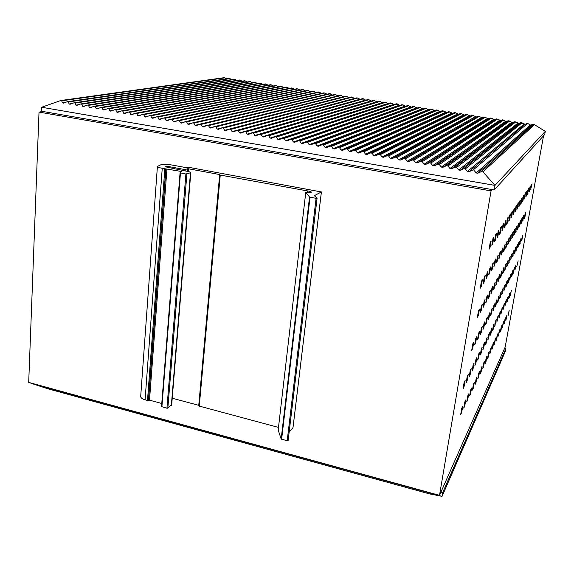 <?xml version="1.0" encoding="UTF-8"?>
<svg xmlns="http://www.w3.org/2000/svg" width="574" height="574" viewBox="0 0 574 574"><rect width="100%" height="100%" fill="white"/><g stroke="black" fill="none" stroke-linecap="round" stroke-linejoin="round"><path stroke-width="0.86" d="M543.542 135.787L505.192 347.005L439.497 495.348L491.057 190.891L492.248 189.599M42.935 111.485L39.018 112.088L491.057 190.891M531.122 189.104L530.634 189.807L531.581 184.541L532.069 183.859L530.771 189.04M516.708 266.881L518.15 260.876L516.708 266.881M489.062 249.202L490.261 242.235L491.143 241.001L489.952 247.932L489.062 249.202M481.421 281.296L482.361 279.832L481.184 286.735L480.237 288.227L481.421 281.296M478.515 310.634L479.448 309.049L478.307 315.707L477.367 317.322L478.515 310.634M492.994 238.418L493.848 237.227L492.671 244.043L491.81 245.277L492.994 238.418M484.327 276.783L485.238 275.369L484.069 282.157L483.157 283.606L484.327 276.783M481.392 305.748L482.296 304.22L481.163 310.771L480.259 312.335L481.392 305.748M495.635 234.73L496.46 233.575L495.297 240.291L494.472 241.475L495.635 234.73M487.132 272.42L488.015 271.05L486.86 277.737L485.977 279.136L487.132 272.42M484.176 301.027L485.044 299.542L483.932 305.999L483.057 307.513L484.176 301.027M498.189 231.164L498.993 230.045L497.845 236.653L497.041 237.808L498.189 231.164M489.852 268.202L490.698 266.881L489.557 273.461L488.704 274.817L489.852 268.202M486.867 296.449L487.713 295.022L486.609 301.386L485.762 302.842L486.867 296.449M500.664 227.706L501.439 226.63L500.306 233.137L499.524 234.249L500.664 227.706M492.478 264.119L493.296 262.842L492.169 269.328L491.344 270.634L492.478 264.119M489.479 292.03L490.289 290.638L489.199 296.909L488.381 298.329L489.479 292.03M503.061 224.369L503.807 223.322L502.688 229.729L501.934 230.813L503.061 224.369M495.018 260.173L495.814 258.939L494.702 265.324L493.898 266.594L495.018 260.173M492.004 287.739L492.793 286.397L491.71 292.575L490.921 293.945L492.004 287.739M505.378 221.126L506.103 220.115L504.998 226.436L504.266 227.476L505.378 221.126M497.479 256.348L498.246 255.15L497.149 261.443L496.374 262.67L497.479 256.348M494.451 283.585L495.219 282.279L494.149 288.378L493.375 289.705L494.451 283.585M507.624 217.991L508.327 217.008L507.237 223.236L506.526 224.247L507.624 217.991M499.861 252.646L500.607 251.484L499.524 257.683L498.77 258.874L499.861 252.646M496.819 279.552L497.565 278.29L496.51 284.302L495.764 285.594L496.819 279.552M509.805 214.949L510.487 213.994L509.403 220.136L508.722 221.119L509.805 214.949M502.178 249.051L502.903 247.925L501.827 254.038L501.095 255.193L502.178 249.051M499.122 275.649L499.846 274.422L498.799 280.349L498.074 281.597L499.122 275.649M511.922 212L512.582 211.074L511.513 217.123L510.846 218.077L511.922 212M504.417 245.564L505.12 244.474L504.058 250.508L503.348 251.627L504.417 245.564M501.36 271.854L502.056 270.663L501.03 276.51L500.32 277.723L501.36 271.854M513.967 209.13L514.613 208.233L513.558 214.202L512.912 215.128L513.967 209.13M506.591 242.185L507.273 241.123L506.225 247.071L505.536 248.162L506.591 242.185M503.527 268.173L504.209 267.01L503.19 272.779L502.501 273.963L503.527 268.173M515.961 206.353L516.586 205.478L515.545 211.368L514.914 212.265L515.961 206.353M508.7 238.906L509.368 237.873L508.327 243.742L507.66 244.797L508.7 238.906M505.637 264.592L506.297 263.466L505.285 269.163L504.625 270.304L505.637 264.592M517.899 203.648L518.501 202.801L517.468 208.613L516.858 209.481L517.899 203.648M510.752 235.72L511.398 234.716L510.372 240.506L509.726 241.532L510.752 235.72M507.681 261.113L508.327 260.022L507.33 265.64L506.684 266.752L507.681 261.113M519.779 201.029L520.367 200.204L519.348 205.93L518.753 206.784L519.779 201.029M512.747 232.621L513.371 231.652L512.36 237.363L511.728 238.361L512.747 232.621M509.676 257.733L510.3 256.671L508.686 263.301L509.676 257.733M521.601 198.475L522.175 197.671L521.17 203.332L520.589 204.157L521.601 198.475M514.684 229.614L515.294 228.667L514.29 234.307L513.673 235.275L514.684 229.614M511.613 254.447L512.223 253.414L510.63 259.943L511.613 254.447M523.38 195.992L523.94 195.21L522.943 200.8L522.376 201.596L523.38 195.992M516.564 226.687L517.16 225.769L515.567 232.276L516.564 226.687M513.493 251.247L514.089 250.242L512.525 256.678L513.493 251.247M525.11 193.582L525.655 192.821L524.119 199.113L525.11 193.582M518.401 223.838L518.975 222.949L517.992 228.438L517.411 229.356L518.401 223.838M515.33 248.133L515.904 247.157L514.95 252.495L514.369 253.493L515.33 248.133M526.796 191.228L527.319 190.489L526.344 195.935L525.813 196.695L526.796 191.228M520.18 221.069L520.74 220.201L519.771 225.625L519.205 226.522L520.18 221.069M517.117 245.098L517.676 244.151L516.729 249.425L516.162 250.393L517.117 245.098M528.432 188.939L528.948 188.222L527.463 194.335L528.432 188.939M521.917 218.378L522.462 217.532L521.501 222.884L520.948 223.752L521.917 218.378M518.853 242.149L519.398 241.224L518.466 246.433L517.913 247.38L518.853 242.149M530.024 186.715L530.527 186.012L529.07 192.046L530.024 186.715M523.603 215.752L524.141 214.927L522.649 221.062L523.603 215.752M520.546 239.272L521.084 238.368L519.614 244.438L520.546 239.272M525.253 213.191L525.77 212.387L524.83 217.618L524.306 218.443L525.253 213.191M472.825 343.812L473.772 342.068L472.653 348.597L471.699 350.37L472.825 343.812M464.129 382.406L465.134 380.44L464.022 386.941L463.017 388.928L464.129 382.406M461.761 408.236L462.752 406.191L461.675 412.469L460.678 414.543L461.761 408.236M475.767 338.43L476.685 336.744L475.581 343.173L474.655 344.888L475.767 338.43M467.236 376.343L468.212 374.442L467.114 380.842L466.131 382.772L467.236 376.343M464.825 401.915L465.787 399.935L464.725 406.119L463.756 408.128L464.825 401.915M478.608 333.214L479.505 331.585L478.407 337.921L477.511 339.586L478.608 333.214M470.242 370.474L471.182 368.637L470.099 374.944L469.152 376.809L470.242 370.474M467.796 395.787L468.728 393.872L467.674 399.97L466.734 401.915L467.796 395.787M481.371 328.177L482.232 326.592L481.148 332.841L480.28 334.448L481.371 328.177M473.155 364.799L474.067 363.019L472.99 369.24L472.072 371.048L473.155 364.799M470.673 389.854L471.57 387.995L470.529 394.015L469.625 395.902L470.673 389.854M484.04 323.291L484.872 321.763L483.803 327.912L482.964 329.476L484.04 323.291M475.968 359.302L476.851 357.58L475.789 363.708L474.899 365.459L475.968 359.302M473.457 384.106L474.332 382.306L473.299 388.239L472.424 390.069L473.457 384.106M486.623 318.556L487.434 317.078L486.372 323.14L485.561 324.654L486.623 318.556M478.702 353.979L479.555 352.307L478.501 358.355L477.64 360.049L478.702 353.979M476.162 378.531L477.008 376.788L475.982 382.643L475.136 384.415L476.162 378.531M489.134 313.971L489.916 312.529L488.869 318.513L488.079 319.983L489.134 313.971M481.342 348.82L482.174 347.198L481.134 353.161L480.302 354.804L481.342 348.82M478.781 373.129L479.599 371.435L478.587 377.211L477.762 378.926L478.781 373.129M491.566 309.522L492.327 308.123L491.287 314.028L490.519 315.449L491.566 309.522M483.911 343.812L484.714 342.24L483.681 348.124L482.877 349.717L483.911 343.812M481.321 367.884L482.117 366.234L481.12 371.938L480.316 373.609L481.321 367.884M493.92 305.203L494.666 303.847L493.64 309.673L492.894 311.051L493.92 305.203M486.4 338.954L487.175 337.433L486.156 343.23L485.374 344.78L486.4 338.954M483.789 362.79L484.564 361.19L483.573 366.815L482.799 368.436L483.789 362.79M496.216 301.006L496.933 299.693L495.922 305.44L495.197 306.781L496.216 301.006M488.811 334.24L489.572 332.762L488.56 338.488L487.8 339.995L488.811 334.24M486.185 357.839L486.939 356.289L485.963 361.842L485.202 363.414L486.185 357.839M498.44 296.937L499.136 295.66L498.132 301.328L497.436 302.634L498.44 296.937M491.157 329.67L491.896 328.228L490.899 333.881L490.16 335.338L491.157 329.67M488.517 353.032L489.249 351.525L488.28 357.006L487.541 358.542L488.517 353.032M500.6 292.984L501.281 291.736L500.284 297.339L499.602 298.602L500.6 292.984M493.439 325.221L494.149 323.822L493.166 329.397L492.449 330.818L493.439 325.221M490.784 348.361L491.495 346.89L490.533 352.307L489.816 353.799L490.784 348.361M502.702 289.138L503.362 287.926L501.719 294.684L502.702 289.138M495.649 320.902L496.345 319.539L494.673 326.427L495.649 320.902M492.987 343.812L493.676 342.384L492.729 347.736L492.033 349.186L492.987 343.812M504.747 285.393L505.385 284.223L504.417 289.676L503.771 290.875L504.747 285.393M497.801 316.697L498.483 315.377L496.833 322.158L497.801 316.697M495.125 339.392L495.8 338L494.185 344.694L495.125 339.392M506.734 281.755L507.359 280.614L506.397 286.003L505.766 287.165L506.734 281.755M499.897 312.608L500.557 311.33L499.602 316.697L498.935 318.003L499.897 312.608M497.213 335.087L497.866 333.738L496.28 340.332L497.213 335.087M508.672 278.218L509.274 277.106L508.327 282.43L507.71 283.563L508.672 278.218M501.934 308.633L502.58 307.384L500.987 313.956L501.934 308.633M499.244 330.897L499.882 329.584L498.318 336.077L499.244 330.897M510.551 274.774L511.147 273.69L509.604 280.047L510.551 274.774M503.922 304.765L504.546 303.546L502.982 310.025L503.922 304.765M501.224 326.821L501.841 325.537L500.93 330.631L500.306 331.937L501.224 326.821M512.388 271.416L512.962 270.361L512.03 275.556L511.448 276.632L512.388 271.416M505.852 300.998L506.462 299.815L504.919 306.193L505.852 300.998M503.147 322.846L503.757 321.591L502.236 327.898L503.147 322.846M514.175 268.144L514.735 267.118L513.249 273.296L514.175 268.144M507.732 297.325L508.327 296.17L506.806 302.462L507.732 297.325M505.027 318.972L505.615 317.752L504.718 322.732L504.123 323.966L505.027 318.972M515.918 264.958L515 270.053L515.918 264.958M509.569 293.752L510.143 292.625L509.231 297.676L508.65 298.824L509.569 293.752M506.856 315.191L505.967 320.134L506.856 315.191M511.355 290.265L510.444 295.28L511.355 290.265M508.32 315.219L509.203 310.347L507.983 315.148M521.802 240.671L522.72 235.584L521.45 240.606M39.018 112.088L28.7 382.384L439.497 495.348M489.952 247.932L489.299 247.803M481.184 286.735L480.517 286.598M478.307 315.707L477.668 315.571M492.671 244.043L492.047 243.928M484.069 282.157L483.43 282.028M481.163 310.771L480.553 310.642M495.297 240.291L494.695 240.176M486.86 277.737L486.243 277.615M483.932 305.999L483.337 305.877M497.845 236.653L497.256 236.545M489.557 273.461L488.962 273.346M486.609 301.386L486.034 301.264M500.306 233.137L499.739 233.03M492.169 269.328L491.595 269.213M489.199 296.909L488.646 296.794M502.688 229.729L502.142 229.629M494.702 265.324L494.142 265.21M491.71 292.575L491.179 292.467M504.998 226.436L504.467 226.335M497.149 261.443L496.61 261.342M494.149 288.378L493.626 288.27M507.237 223.236L506.72 223.143M499.524 257.683L499 257.582M496.51 284.302L496.008 284.195M509.403 220.136L508.908 220.043M501.827 254.038L501.317 253.945M498.799 280.349L498.311 280.248M511.513 217.123L511.032 217.037M504.058 250.508L503.563 250.407M501.03 276.51L500.557 276.417M513.558 214.202L513.091 214.116M506.225 247.071L505.744 246.985M503.19 272.779L502.731 272.693M515.545 211.368L515.086 211.282M508.327 243.742L507.861 243.656M505.285 269.163L504.84 269.07M517.468 208.613L517.031 208.534M510.372 240.506L509.92 240.42M507.33 265.64L506.892 265.554M519.348 205.93L518.918 205.858M512.36 237.363L511.922 237.277M509.31 262.218L508.894 262.131M521.17 203.332L520.754 203.253M514.29 234.307L513.859 234.228M511.24 258.888L510.831 258.809M522.943 200.8L522.534 200.728M516.162 231.336L515.753 231.257M513.12 255.645L512.718 255.573M524.665 198.331L524.27 198.26M517.992 228.438L517.59 228.366M514.95 252.495L514.562 252.417M526.344 195.935L525.963 195.863M519.771 225.625L519.377 225.553M516.729 249.425L516.349 249.353M527.98 193.596L527.606 193.531M521.501 222.884L521.12 222.82M518.466 246.433L518.092 246.361M529.572 191.321L529.206 191.257M523.187 220.215L522.814 220.151M520.152 243.512L519.793 243.448M524.83 217.618L524.464 217.553M472.653 348.597L472.022 348.454M464.022 386.941L463.383 386.783M461.675 412.469L461.066 412.319M475.581 343.173L474.971 343.037M467.114 380.842L466.49 380.698M464.725 406.119L464.129 405.976M478.407 337.921L477.819 337.792M470.099 374.944L469.496 374.808M467.674 399.97L467.1 399.834M481.148 332.841L480.582 332.712M472.99 369.24L472.409 369.104M470.529 394.015L469.977 393.879M483.803 327.912L483.251 327.797M475.789 363.708L475.229 363.579M473.299 388.239L472.761 388.11M486.372 323.14L485.841 323.026M478.501 358.355L477.955 358.226M475.982 382.643L475.466 382.521M488.869 318.513L488.352 318.405M481.134 353.161L480.603 353.039M478.587 377.211L478.085 377.089M491.287 314.028L490.792 313.921M483.681 348.124L483.172 348.009M481.12 371.938L480.632 371.823M493.64 309.673L493.152 309.565M486.156 343.23L485.669 343.123M483.573 366.815L483.1 366.707M495.922 305.44L495.448 305.339M488.56 338.488L488.087 338.38M485.963 361.842L485.496 361.735M498.132 301.328L497.68 301.235M490.899 333.881L490.433 333.774M488.28 357.006L487.835 356.906M500.284 297.339L499.846 297.246M493.166 329.397L492.714 329.304M490.533 352.307L490.103 352.206M502.379 293.45L501.949 293.364M495.369 325.049L494.931 324.956M492.729 347.736L492.305 347.643M504.417 289.676L504.001 289.59M497.514 320.816L497.091 320.723M494.86 343.288L494.451 343.195M506.397 286.003L505.988 285.917M499.602 316.697L499.186 316.611M496.933 338.954L496.539 338.868M508.327 282.43L507.933 282.343M501.626 312.687L501.231 312.6M498.957 334.742L498.569 334.656M510.2 278.942L509.82 278.871M503.606 308.79L503.211 308.704M500.93 330.631L500.55 330.552M512.03 275.556L511.656 275.477M505.529 304.988L505.149 304.909M502.846 326.628L502.48 326.549M513.809 272.248L513.45 272.176M507.402 301.285L507.036 301.207M504.718 322.732L504.359 322.653M509.231 297.676L508.873 297.605M545.3 131.353L534.437 124.658L533.346 124.508L481.356 171.626L482.913 171.863L494.982 185.388L41.651 107.252L41.493 111.234L494.207 189.937L544.733 134.488L545.3 131.353L494.982 185.388L494.207 189.937M481.356 171.626L477.776 173.233L476.198 172.968L473.514 169.71L468.972 171.741L467.401 171.475L465.335 168.935L463.77 168.677L460.212 170.256L458.655 169.99L456.617 167.465L455.06 167.206L451.508 168.785L449.959 168.519L447.95 166.008L446.407 165.743L442.848 167.314L441.306 167.056L439.332 164.551L437.797 164.293L434.238 165.857L432.703 165.592L430.758 163.102L429.23 162.844L425.678 164.401L424.15 164.142L422.234 161.667L420.713 161.409L417.162 162.959L415.641 162.7L413.761 160.232L412.247 159.981L408.688 161.524L407.181 161.272L405.33 158.811L403.823 158.56L400.265 160.096L398.765 159.845L396.943 157.398L395.45 157.147L391.891 158.682L390.399 158.424L388.605 155.992L387.113 155.741L383.561 157.269L382.069 157.018L380.311 154.593L378.826 154.341L375.274 155.863L373.796 155.611L372.06 153.201L370.589 152.949L367.03 154.463L365.559 154.219L363.851 151.816L362.388 151.565L358.836 153.079L357.372 152.828L355.693 150.438L354.237 150.187L350.678 151.694L349.222 151.45L347.571 149.068L346.129 148.824L342.57 150.323L341.121 150.079L339.499 147.705L338.057 147.461L334.506 148.953L333.063 148.709L331.471 146.348L330.036 146.105L326.484 147.597L325.049 147.353L323.478 145L322.057 144.763L318.498 146.241L317.078 146.004L315.535 143.658L314.114 143.421L310.556 144.899L309.149 144.655L307.628 142.323L306.236 142.079L302.649 143.565L301.257 143.321L299.772 140.996L298.394 140.752L294.785 142.237L293.407 141.993L291.951 139.676L290.595 139.425L286.957 140.924L285.601 140.666L284.166 138.363L282.831 138.112L279.179 139.604L277.838 139.353L276.431 137.057L275.104 136.806L271.437 138.298L270.117 138.047L268.732 135.758L267.427 135.5L263.731 136.999L262.433 136.741L261.07 134.467L259.785 134.208L256.076 135.708L254.784 135.45L253.45 133.182L252.18 132.917L248.456 134.424L247.186 134.158L245.873 131.905L244.617 131.64L240.872 133.139L239.616 132.874L238.332 130.628L237.091 130.363L233.331 131.869L232.09 131.604L230.827 129.365L229.607 129.093L225.826 130.599L224.606 130.334L223.365 128.102L222.16 127.837L218.364 129.344L217.159 129.071L215.939 126.854L214.748 126.581L210.938 128.088L209.747 127.815L208.556 125.606L207.379 125.333L203.555 126.84L202.378 126.567L201.209 124.364L200.039 124.092L196.2 125.598L195.038 125.326L193.89 123.13L192.742 122.858L188.889 124.364L187.741 124.084L186.622 121.903L185.481 121.623L181.621 123.13L180.48 122.858L179.382 120.683L178.256 120.404L174.381 121.91L173.255 121.631L172.178 119.464L171.074 119.184L167.178 120.691L166.073 120.411L165.011 118.258L163.92 117.979L160.017 119.478L158.919 119.205L157.886 117.053L156.802 116.773L152.885 118.273L151.801 117.993L150.79 115.855L149.721 115.575L145.796 117.074L144.727 116.795L143.737 114.664L142.675 114.384L138.736 115.883L137.681 115.604L136.712 113.48L135.665 113.2L131.711 114.7L130.671 114.413L129.724 112.303L128.691 112.016L124.73 113.516L123.697 113.236L122.771 111.126L121.753 110.847L117.778 112.339L116.759 112.059L115.848 109.964L114.843 109.677L110.861 111.169L109.856 110.89L108.967 108.802L107.969 108.515L103.973 110.007L102.983 109.72L102.115 107.647L101.132 107.36L97.128 108.845L96.145 108.565L95.298 106.491L94.33 106.204L90.312 107.697L89.343 107.41L88.511 105.351L87.557 105.064L83.531 106.549L82.57 106.262L81.766 104.21L80.819 103.923L76.78 105.408L75.833 105.121L75.043 103.076L74.111 102.789L70.064 104.267L69.131 103.987L68.363 101.95L67.438 101.663L63.384 103.141L62.458 102.854L61.705 100.809L60.787 100.522L41.651 107.252M533.346 124.508L530.225 125.024L527.671 123.381L473.514 169.71M527.671 123.381L525.145 124.257L520.934 122.635L518.982 123.324L460.212 170.256M437.797 164.293L502.515 119.851L505.629 121.301L508.636 120.777L511.743 122.226L515.875 121.875L518.982 123.324M502.515 119.851L500.628 120.54L497.514 119.091L494.558 119.622L491.444 118.172L488.51 118.703L484.312 117.096L482.483 117.785L408.688 161.524M403.823 158.56L478.293 116.185L482.483 117.785M478.293 116.185L400.265 160.096M395.45 157.147L472.294 115.274L476.485 116.881M472.294 115.274L470.508 115.97L466.318 114.37L464.545 115.065L461.431 113.63L458.612 114.169L375.274 155.863M370.589 152.949L454.436 112.576L458.612 114.169M454.436 112.576L367.03 154.463M362.388 151.565L448.524 111.679L452.699 113.272M448.524 111.679L358.836 153.079M354.237 150.187L442.64 110.789L446.816 112.375M442.64 110.789L439.899 111.327L436.778 109.899L435.099 110.603L430.938 109.017L338.057 147.461M429.13 109.763L425.112 108.134L330.122 146.069M322.201 144.705L419.314 107.259L423.203 108.902M314.308 143.349L413.538 106.384L417.334 108.02M411.501 107.144L407.791 105.508L306.459 142L407.791 105.508M405.703 106.262L402.065 104.64L298.652 140.666M290.839 139.346L396.354 103.772L399.927 105.386M283.097 138.025L390.672 102.911L394.18 104.511M275.391 136.712L385.003 102.05L388.454 103.636M382.758 102.76L379.357 101.196L267.728 135.407M377.082 101.892L373.731 100.342L260.101 134.115M371.435 101.024L368.128 99.489L252.51 132.824M244.962 131.539L362.546 98.642L365.81 100.163M237.442 130.269L356.985 97.802L360.207 99.302M354.624 98.441L351.439 96.963L229.966 128.999M349.064 97.587L345.914 96.123L222.525 127.744M215.128 126.488L340.418 95.284L343.532 96.733M209.747 127.815L338.014 95.887L334.929 94.459L207.759 125.24M332.518 95.04L329.469 93.627L200.434 123.998M327.044 94.201L324.023 92.801L193.137 122.764M321.591 93.361L318.599 91.976L185.883 121.537M316.159 92.522L313.196 91.158L178.665 120.318M310.749 91.689L307.815 90.348L171.483 119.105M305.354 90.864L302.448 89.53L164.329 117.892M299.98 90.039L297.102 88.719L157.219 116.694M294.627 89.214L291.771 87.915L150.137 115.496M289.289 88.396L286.462 87.112L143.098 114.305M283.972 87.578L281.174 86.308L136.088 113.121M278.677 86.767L275.907 85.504L129.114 111.944M273.403 85.957L270.655 84.715L122.176 110.775M268.144 85.153L265.418 83.919L115.266 109.605M262.906 84.349L260.201 83.13L108.393 108.443M257.683 83.546L255.007 82.34L101.555 107.295M252.481 82.749L249.826 81.558L94.753 106.14M247.301 81.96L244.668 80.776L87.98 104.999M242.135 81.164L239.53 79.994L81.235 103.865M236.99 80.382L234.407 79.219L74.534 102.732M231.86 79.592L229.299 78.444L67.854 101.605M226.752 78.81L224.19 77.662L61.196 100.464M505.751 348.841L505.249 351.597L442.052 496.359L429.431 493.862L47.85 388.77L30.924 383.26L442.052 496.359L442.697 492.571L505.751 348.841L504.496 348.562M442.697 492.571L440.94 492.09M321.383 191.953L190.123 167.572L187.282 167.838L172.609 165.133C167.579 164.315 163.568 164.243 160.584 164.903L157.405 166.446C157.75 167.134 159.364 167.759 162.241 168.318L181.255 171.454L181.657 171.604L180.064 172.824L185.897 174.001L190.475 172.803L190.826 172.444L188.918 171.683L165.52 166.84C165.807 166.424 167.027 166.36 169.172 166.661L184.297 169.466L188.437 168.778L219.677 174.553L220.258 175.07L310.34 191.436L311.531 192.132L311.108 192.247L305.748 192.312L309.537 197.033L316.08 198.346L317.078 198.274L314.322 195.684L321.383 191.953L293.02 427.422M289.16 431.992L292.998 427.601M278.189 430.048L281.174 438.988L287.187 440.789L288.141 440.545L317.042 198.346M219.885 174.955L198.862 405.99L278.483 427.415M172.229 398.241L198.92 405.373M180.071 172.839L161.524 406.607L166.926 408.236L167.852 408.15L171.712 404.577L190.812 172.595M140.723 396.038L140.68 396.677C140.953 397.997 142.424 399.045 145.093 399.813L147.496 400.458L149.505 400.171L161.775 403.479M482.913 171.863L534.437 124.658M531.337 125.197L477.776 173.233M530.225 125.024L476.198 172.968M525.145 124.257L468.972 171.741M524.04 124.092L467.401 171.475M465.335 168.935L522.039 122.807M520.934 122.635L463.77 168.677M517.884 123.152L458.655 169.99M456.617 167.465L515.875 121.875M514.77 121.702L455.06 167.206M512.84 122.391L451.508 168.785M511.743 122.226L449.959 168.519M447.95 166.008L509.726 120.942M508.636 120.777L446.407 165.743M506.727 121.466L442.848 167.314M505.629 121.301L441.306 167.056M439.332 164.551L503.613 120.016M500.628 120.54L434.238 165.857M499.545 120.375L432.703 165.592M430.758 163.102L497.514 119.091M429.23 162.844L496.424 118.926M494.558 119.622L425.678 164.401M493.475 119.457L424.15 164.142M422.234 161.667L491.444 118.172M420.713 161.409L490.361 118.007M488.51 118.703L417.162 162.959M487.434 118.538L415.641 162.7M413.761 160.232L485.396 117.261M412.247 159.981L484.312 117.096M481.407 117.627L407.181 161.272M405.33 158.811L479.369 116.35M475.416 116.716L398.765 159.845M396.943 157.398L473.363 115.439M470.508 115.97L391.891 158.682M469.439 115.812L390.399 158.424M388.605 155.992L467.387 114.535M387.113 155.741L466.318 114.37M464.545 115.065L383.561 157.269M463.483 114.908L382.069 157.018M380.311 154.593L461.431 113.63M378.826 154.341L460.362 113.473M457.557 114.004L373.796 155.611M372.06 153.201L455.498 112.734M451.645 113.114L365.559 154.219M363.851 151.816L449.586 111.837M445.761 112.217L357.372 152.828M355.693 150.438L443.695 110.947M440.947 111.485L350.678 151.694M439.899 111.327L349.222 151.45M347.571 149.068L437.826 110.057M346.129 148.824L436.778 109.899M435.099 110.603L342.57 150.323M434.059 110.445L341.121 150.079M339.499 147.705L431.978 109.175M428.24 109.562L333.063 148.709M331.471 146.348L426.152 108.292M422.442 108.68L325.049 147.353M323.478 145L420.355 107.417M416.667 107.804L317.078 146.004M315.535 143.658L414.571 106.542M410.912 106.936L309.149 144.655M307.628 142.323L408.81 105.673M405.179 106.068L301.257 143.321M299.772 140.996L403.077 104.805M399.468 105.2L293.407 141.993M291.951 139.676L397.359 103.937M393.771 104.339L285.601 140.666M284.166 138.363L391.662 103.076M388.103 103.478L277.838 139.353M276.431 137.057L385.993 102.215M382.456 102.617L270.117 138.047M268.732 135.758L380.34 101.361M376.831 101.763L262.433 136.741M261.07 134.467L374.707 100.507M371.22 100.916L254.784 135.45M253.45 133.182L369.096 99.661M365.631 100.07L247.186 134.158M245.873 131.905L363.507 98.814M360.07 99.223L239.616 132.874M238.332 130.628L357.932 97.967M354.524 98.384L232.09 131.604M230.827 129.365L352.386 97.128M348.999 97.544L224.606 130.334M223.365 128.102L346.854 96.296M343.489 96.712L217.159 129.071M215.939 126.854L341.343 95.463M208.556 125.606L335.855 94.631M207.2 125.397L202.378 126.567M201.209 124.364L330.387 93.799M199.673 124.235L195.038 125.326M193.89 123.13L324.934 92.981M192.197 123.066L187.741 124.084M186.622 121.903L319.51 92.156M184.778 121.896L180.48 122.858M179.382 120.683L314.1 91.338M177.409 120.734L173.255 121.631M172.178 119.464L308.704 90.52M170.091 119.564L166.073 120.411M165.011 118.258L303.337 89.709M162.815 118.402L158.919 119.205M157.886 117.053L297.985 88.898M155.583 117.24L151.801 117.993M150.79 115.855L292.647 88.095M148.401 116.077L144.727 116.795M143.737 114.664L287.337 87.284M141.261 114.922L137.681 115.604M136.712 113.48L282.042 86.487M134.158 113.767L130.671 114.413M129.724 112.303L276.768 85.691M127.098 112.619L123.697 113.236M122.771 111.126L271.509 84.895M120.081 111.471L116.759 112.059M115.848 109.964L266.271 84.098M113.1 110.33L109.856 110.89M108.967 108.802L261.048 83.309M106.161 109.189L102.983 109.72M102.115 107.647L255.853 82.52M99.252 108.055L96.145 108.565M95.298 106.491L250.666 81.738M92.385 106.929L89.343 107.41M88.511 105.351L245.5 80.956M85.562 105.803L82.57 106.262M81.766 104.21L240.355 80.181M78.767 104.676L75.833 105.121M75.043 103.076L235.232 79.399M72.008 103.564L69.131 103.987M68.363 101.95L230.117 78.631M65.285 102.452L62.458 102.854M61.705 100.809L225.008 77.849M287.187 440.789L316.08 198.346M281.626 439.282L310.039 197.212M281.174 438.988L309.537 197.033M278.175 430.184L305.763 192.326L278.168 430.156M310.247 192.24L310.34 191.436M309.221 192.225L309.336 191.25M307.8 192.211L307.915 191.25M307.219 192.204L307.334 191.192M199.25 406.263L220.258 175.07M198.755 405.309L219.677 174.553M188.207 171.547L188.437 168.778M187.268 171.361L187.476 168.756M185.144 170.944L185.258 169.481M184.189 170.758L184.297 169.466M169.086 167.802L169.172 166.661M171.346 405.323L190.475 172.803M167.852 408.15L186.88 174.015M166.926 408.236L185.897 174.001M161.897 406.873L180.466 172.982M149.505 400.171L166.955 168.785M148.58 400.257L165.979 168.77M148.415 400.379L165.807 168.821M147.496 400.458L164.831 168.806M145.093 399.813L162.241 168.318M298.623 140.673L402.065 104.64M317.07 198.324L288.141 440.545M219.835 174.905L198.862 405.99M180.064 172.824L161.524 406.607M157.405 166.446L140.68 396.677M321.411 191.931L293.034 427.472"/></g></svg>
